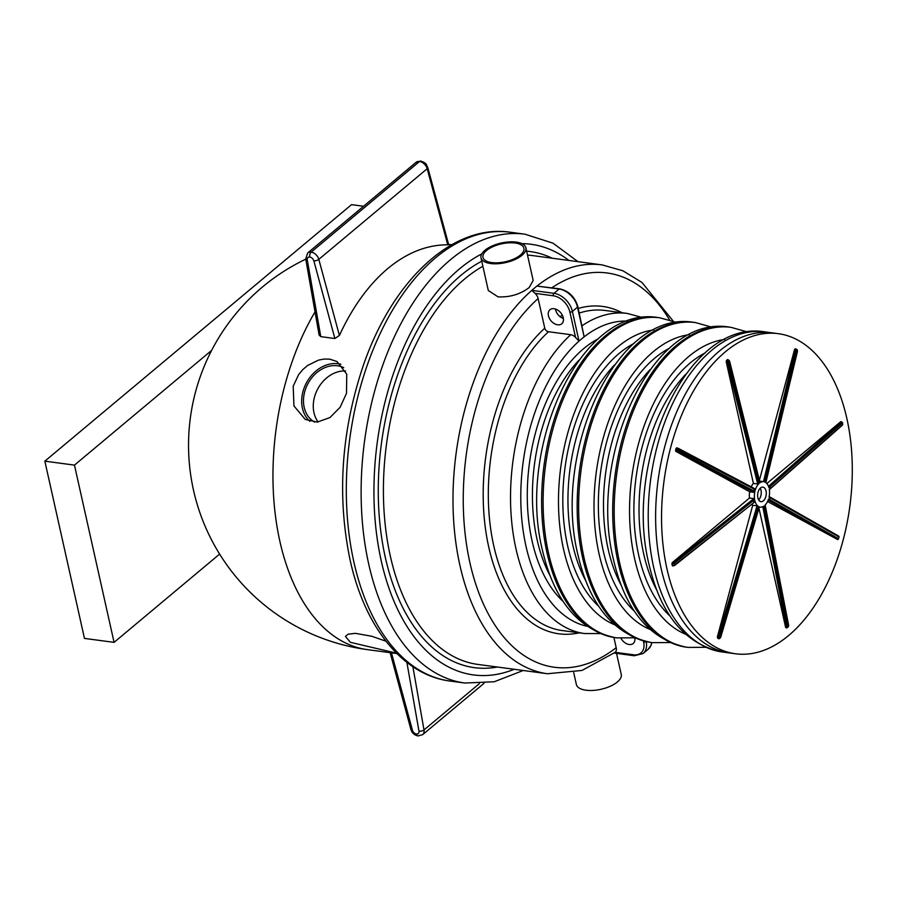 <?xml version="1.0" encoding="UTF-8"?>
<svg xmlns="http://www.w3.org/2000/svg" width="897" height="897" viewBox="0 0 897 897"><rect width="100%" height="100%" fill="white"/><g stroke="black" fill="none" stroke-linecap="round" stroke-linejoin="round"><path stroke-width="1.35" d="M719.304 351.131A161.471 93.77 -82.4 0 1 772.44 332.888A161.471 93.77 97.6 0 0 719.304 351.131A161.471 93.77 97.6 0 0 655.774 525.62A161.471 93.77 97.6 0 0 729.564 652.971A161.471 93.77 -82.4 0 1 655.774 525.62A161.471 93.77 -82.4 0 1 719.304 351.131M725.225 351.927A161.471 93.77 -82.4 0 1 778.361 333.684A161.471 93.77 -82.4 0 1 852.15 461.024A161.471 93.77 -82.4 0 1 788.62 635.524A161.471 93.77 -82.4 0 1 735.484 653.767A161.471 93.77 -82.4 0 1 661.694 526.416A161.471 93.77 -82.4 0 1 725.225 351.927M763.403 500.84A7.344 4.261 -82.4 0 1 760.981 501.67A7.344 4.261 -82.4 0 1 757.629 495.884A7.344 4.261 -82.4 0 1 760.521 487.957A7.344 4.261 -82.4 0 1 762.932 487.127A7.344 4.261 -82.4 0 1 766.285 492.913A7.344 4.261 -82.4 0 1 763.403 500.84M752.942 491.769L754.366 489.246L755.364 489.796A12.85 7.456 -82.4 0 1 758.929 483.573L758.559 481.936L759.591 481.084L759.95 482.721A12.85 7.456 -82.4 0 1 763.661 481.667A12.85 7.456 -82.4 0 1 764.737 481.958L765.208 480.175L766.195 480.714L765.713 482.485A12.85 7.456 -82.4 0 1 768.92 487.62L769.951 486.746L770.31 488.36L769.278 489.235A12.85 7.456 -82.4 0 1 769.021 497.263L770.007 497.801L769.548 499.551L768.55 499.001A12.85 7.456 -82.4 0 1 764.984 505.224L765.354 506.861L764.322 507.713L763.964 506.076A12.85 7.456 -82.4 0 1 760.252 507.13A12.85 7.456 -82.4 0 1 759.176 506.839L758.705 508.61L757.718 508.083L758.2 506.3A12.85 7.456 -82.4 0 1 755.005 501.176L753.962 502.04L753.603 500.436L754.635 499.562A12.85 7.456 -82.4 0 1 754.893 491.534L678.031 450.933A0.919 0.706 117.8 0 1 677.067 451.707L753.973 492.341L749.679 491.758L675.811 451.348L676.663 447.827L676.069 448.466L754.366 489.246L754.074 488.349L678.199 448.287A0.919 0.706 117.8 0 1 678.502 449.184L678.031 450.933L675.598 450.216L675.856 451.348L677.067 451.707M754.915 491.186L753.704 492.229M754.915 488.854L678.356 448.41M754.601 488.876L755.207 490.11M757.315 482.272L758.559 481.936L728.398 362.175L727.153 362.523L757.696 483.988L753.402 483.416L726.189 361.648L727.59 359.562A1.839 1.256 50.1 0 1 729.418 361.323L759.591 481.084L729.575 361.02L728.398 362.175A1.839 1.256 -129.9 0 0 726.559 360.415L726.234 361.648A0.919 0.628 50.1 0 1 727.153 362.523M759.064 483.382L757.449 483.909M759.423 482.261L759.703 482.855L759.423 482.261M759.456 480.579L760.118 482.474M763.986 479.828L765.208 480.175L796.368 350.592L795.123 350.256L763.493 481.644M759.512 479.884L794.619 349.314A0.919 0.729 118.7 0 1 795.123 350.256M766.139 480.904L797.343 351.131L796.368 350.592A1.839 1.458 -61.3 0 0 795.336 348.709L796.727 349.382A1.839 1.458 118.7 0 1 797.343 351.131L797.287 351.332M769.032 485.849L769.951 486.746L842.126 422.98A0.919 0.65 -131.5 0 0 841.184 422.095L768.482 486.309M766.845 483.517L840.893 421.568L841.184 422.095M769.749 489.078L842.485 424.595L842.126 422.98A1.839 0.796 -12.6 0 0 842.406 422.409L842.765 424.023A1.839 0.796 167.4 0 1 842.485 424.595A0.919 0.65 -131.5 0 1 841.913 425.313M769.503 496.826L770.007 497.801L838.874 536.922A0.919 0.74 -60.4 0 0 838.347 535.946M768.168 500.1L769.548 499.551L838.403 538.671L838.874 536.922L838.403 538.671A0.919 0.74 -60.4 0 1 837.417 539.433L767.552 501.535M838.661 538.929L837.428 539.613M765.231 506.345L788.407 625.164M762.786 506.738L763.078 508.027L764.322 507.713L787.488 626.532L788.508 625.68A1.839 1.256 50.1 0 1 788.194 626.835L787.174 627.687A1.839 1.256 -129.9 0 0 787.488 626.532L786.232 626.835A0.919 0.628 50.1 0 1 785.66 627.519L758.963 508.296M758.649 508.79L720.482 637.419M759.333 506.928L720.683 637.386L718.665 638.776L717.32 637.061L752.706 505.269L757.001 505.841L756.496 507.702L757.718 508.083L719.562 636.724L720.538 637.251A1.839 1.458 118.7 0 1 718.598 638.742L718.912 638.754M756.743 505.841L758.324 506.424M754.859 500.862L754.198 501.737M752.706 505.269A12.85 7.456 -82.4 0 1 751.764 504.271M672.672 565.973L672.234 562.654L749.477 498.037A12.85 7.456 -82.4 0 1 749.679 491.758M749.477 498.037L753.772 498.609L752.684 499.517L753.603 500.436L674.409 563.26L674.779 564.875A0.919 0.617 51.6 0 1 674.23 565.57L672.694 565.985L674.622 565.48L753.816 502.645L674.779 564.875A1.839 0.796 167.4 0 1 672.302 565.502L672.649 565.973M753.502 498.642L754.646 499.876M751.215 486.836A12.85 7.456 -82.4 0 1 753.402 483.416M753.413 502.746L754.893 501.737M758.66 499.898A7.344 4.261 97.6 0 0 760.219 488.215M309.846 421.321A33.032 26.237 118.7 0 1 302.973 391.552A33.032 26.237 118.7 0 1 340.849 364.294M293.196 386.203L298.656 374.576L302.872 369.53L307.66 365.438L318.626 360.078L324.344 359.035L329.692 359.159L336.992 361.513L346.758 374.184L346.5 393.346L340.098 407.305L329.894 417.598L317.325 422.083L305.294 419.46L293.936 405.926L293.196 386.203M318.177 422.005A30.879 24.533 118.7 0 1 314.477 397.136A30.879 24.533 118.7 0 1 345.569 370.966M314.6 422.106A30.879 24.533 118.7 0 1 304.7 391.787A30.879 24.533 118.7 0 1 343.73 367.669M396.496 653.162L350.447 642.342L345.435 636.466L348.092 634.19L355.358 633.338L371.627 636.231L385.968 641.209M573.721 672.649L576.367 684.512A22.986 10.024 -12.6 0 0 593.152 690.41A22.986 10.024 -12.6 0 0 617.36 681.978A22.986 10.024 -12.6 0 0 621.251 674.477L616.531 653.375M525.877 247.796L533.177 280.492L529.196 287.522C520.395 294.261 510.023 297.378 498.082 296.885L488.304 290.527L480.994 257.831A22.986 10.024 -12.6 0 0 497.779 263.729A22.986 10.024 -12.6 0 0 521.987 255.297A22.986 10.024 -12.6 0 0 525.877 247.796A22.986 10.024 -12.6 0 0 509.092 241.898A22.986 10.024 -12.6 0 0 484.885 250.33A22.986 10.024 -12.6 0 0 480.994 257.831M486.51 250.543A20.967 9.149 -12.6 0 0 482.967 257.383A20.967 9.149 -12.6 0 0 498.272 262.765A20.967 9.149 -12.6 0 0 520.361 255.084A20.967 9.149 -12.6 0 0 523.904 248.234A20.967 9.149 -12.6 0 0 508.599 242.852A20.967 9.149 -12.6 0 0 486.51 250.543M554.054 308.703A9.172 6.301 50.1 0 1 562.307 315.15A9.172 6.301 50.1 0 1 561.735 323.806A9.172 6.301 50.1 0 1 557.654 324.815A9.172 6.301 50.1 0 1 549.401 318.379A9.172 6.301 50.1 0 1 549.962 309.723A9.172 6.301 50.1 0 1 554.054 308.703M634.818 637.969A9.172 6.301 50.1 0 1 633.204 643.485A9.172 6.301 50.1 0 1 629.111 644.506A9.172 6.301 50.1 0 1 620.982 638.294M420.682 161.068A3.666 2.13 -82.4 0 1 420.715 161.068L420.738 161.079A3.666 2.13 -82.4 0 0 419.527 161.494L311.169 252.124L419.482 161.482A3.666 2.13 -82.4 0 1 420.682 161.068L416.051 162.335A7.703 5.292 50.1 0 1 419.482 161.482L419.527 161.494A7.703 5.292 50.1 0 1 427.174 168.726A3.666 1.48 -15.1 0 0 427.791 167.548L448.691 244.735L447.76 244.803C426.961 244.758 406.958 252.685 387.751 268.573C368.622 284.753 352.51 307.043 339.402 335.433L334.873 338.517L320.778 336.633L319.108 335.03L305.72 258.897A3.666 1.716 -10 0 0 307.29 259.962A4.037 2.769 50.1 0 1 309.801 257.047L309.846 257.058A4.037 2.769 50.1 0 1 313.849 260.848L334.873 338.517M614.266 653.072L634.347 655.763A1.839 1.065 -82.4 0 1 633.562 654.799L615.275 652.343L614.445 652.938M615.275 652.343A7.344 5.046 -129.9 0 0 616.205 647.78L613.896 637.453M633.944 637.845A9.172 6.301 -129.9 0 0 634.852 638.193M575.56 337.463A7.344 5.046 -129.9 0 0 570.627 334.682L548.426 331.711A3.666 2.523 50.1 0 1 544.737 328.089L538.11 298.443A7.344 5.046 -129.9 0 0 535.027 293.341L553.314 295.797A16.516 11.347 50.1 0 1 569.887 312.078L575.56 337.463L579.014 341.073L584.126 336.79L577.814 306.55C574.865 296.862 568.833 290.964 559.694 288.845L536.888 286.076L559.089 289.047A1.839 1.065 -82.4 0 1 559.694 288.845M579.014 341.073L572.387 311.427A18.344 12.614 -129.9 0 0 553.987 293.33L531.775 290.348L535.027 293.341M531.775 290.348L536.888 286.076M555.467 309.039A9.172 6.301 -129.9 0 0 563.394 318.502M363.532 206.254L351.523 204.651L44.85 461.159L74.462 465.117L114.076 642.364L84.464 638.406L44.85 461.159M219.619 554.088L114.076 642.364M211.614 350.402L74.462 465.117M676.024 448.466L675.553 450.204M676.686 447.827L678.009 448.22A0.919 0.706 117.8 0 1 678.199 448.287L676.63 447.816M727.534 359.551L726.514 360.415M729.227 360.818L728.229 359.787M796.312 349.247A1.839 1.458 118.7 0 1 796.727 349.382L797.489 351.276L765.87 482.597M841.633 421.96L842.406 422.409M768.561 500.313L837.417 539.433M786.355 627.9A1.839 1.256 -129.9 0 0 787.174 627.687L786.355 627.9M763.078 508.027L786.232 626.835M756.496 507.702L718.34 636.332A0.919 0.729 118.7 0 1 717.376 637.072L718.553 638.742M717.622 638.216A1.839 1.458 -61.3 0 0 719.562 636.724L718.34 636.332M671.898 563.888L672.257 565.491M671.943 563.888A1.839 0.796 -12.6 0 0 674.409 563.26A0.919 0.617 51.6 0 0 673.512 562.341L672.279 562.654L671.943 563.888M752.684 499.517L673.512 562.341M722.163 651.973C685.23 644.304 660.854 615.129 649.036 564.448C623.157 461.495 687.696 318.334 765.04 331.901A161.471 93.77 97.6 0 0 711.904 350.144A161.471 93.77 97.6 0 0 653.644 567.184A161.471 93.77 97.6 0 0 722.163 651.973L735.484 653.767M685.611 374.419A139.45 80.977 97.6 0 0 643.698 553.942A139.45 80.977 97.6 0 0 656.727 590.047M705.199 352.902A143.116 83.107 97.6 0 0 638.698 555.254A143.116 83.107 97.6 0 0 669.958 615.959M724.854 339.425A150.461 87.368 97.6 0 0 634.605 558.674A150.461 87.368 97.6 0 0 685.364 634.134M729.508 327.136A161.471 93.77 97.6 0 0 676.372 345.379A161.471 93.77 97.6 0 0 618.111 562.419A161.471 93.77 97.6 0 0 686.62 647.219C649.686 639.539 625.31 610.364 613.503 559.694C587.625 456.741 652.164 313.58 729.508 327.136L730.988 327.338A161.471 93.77 97.6 0 0 677.852 345.58A161.471 93.77 97.6 0 0 619.592 562.621A161.471 93.77 97.6 0 0 688.1 647.41L705.457 647.309M650.078 369.665A139.45 80.977 97.6 0 0 608.166 549.188A139.45 80.977 97.6 0 0 621.195 585.293M669.667 348.137A143.116 83.107 97.6 0 0 603.165 550.5A143.116 83.107 97.6 0 0 634.426 611.205M689.311 334.671A150.461 87.368 97.6 0 0 599.073 553.92A150.461 87.368 97.6 0 0 649.832 629.369M693.975 322.382A161.471 93.77 97.6 0 0 640.839 340.625A161.471 93.77 97.6 0 0 582.579 557.654A161.471 93.77 97.6 0 0 651.087 642.454C614.153 634.784 589.778 605.61 577.96 554.929C552.092 451.976 616.62 308.815 693.975 322.382L695.455 322.572A161.471 93.77 97.6 0 0 642.319 340.815A161.471 93.77 97.6 0 0 584.059 557.856A161.471 93.77 97.6 0 0 652.567 642.656L669.913 642.544M614.546 364.9A139.45 80.977 97.6 0 0 572.634 544.423A139.45 80.977 97.6 0 0 585.651 580.527M634.134 343.383A143.116 83.107 97.6 0 0 567.622 545.735A143.116 83.107 97.6 0 0 598.893 606.439M653.778 329.905A150.461 87.368 97.6 0 0 563.54 549.155A150.461 87.368 97.6 0 0 614.299 624.615M658.432 317.616A161.471 93.77 97.6 0 0 605.296 335.859A161.471 93.77 97.6 0 0 547.035 552.9A161.471 93.77 97.6 0 0 615.555 637.7C578.621 630.019 554.245 600.844 542.427 550.175C516.56 447.211 581.088 304.061 658.432 317.616L659.912 317.818A161.471 93.77 97.6 0 0 606.787 336.061A161.471 93.77 97.6 0 0 548.527 553.101A161.471 93.77 97.6 0 0 617.035 637.89L634.381 637.789M579.014 360.134A139.45 80.977 97.6 0 0 537.101 539.658A139.45 80.977 97.6 0 0 550.119 575.762M598.602 338.618A143.116 83.107 97.6 0 0 532.089 540.981A143.116 83.107 97.6 0 0 563.361 601.685M552.137 258.201A209.909 121.891 97.6 0 0 526.629 251.171M481.756 261.206A209.909 121.891 97.6 0 0 385.318 557.418A209.909 121.891 97.6 0 0 497.375 667.032M482.889 266.274A206.243 119.761 97.6 0 0 464.747 278.889A206.243 119.761 97.6 0 0 390.33 556.106A206.243 119.761 97.6 0 0 477.843 664.419L547.428 673.737A206.243 119.761 97.6 0 1 453.265 513.297A206.243 119.761 97.6 0 1 531.809 290.37M673.21 321.115L641.983 282.465L622.899 270.782L602.201 264.907L532.605 255.589A206.243 119.761 97.6 0 0 527.503 255.096M481.756 253.896A217.253 126.163 97.6 0 0 381.236 560.838A217.253 126.163 97.6 0 0 514.183 669.285M510.124 232.211A226.425 131.489 97.6 0 0 435.606 257.798A226.425 131.489 97.6 0 0 353.911 562.139A226.425 131.489 97.6 0 0 449.991 681.047C402.574 675.071 364.608 626.745 350.065 559.863C336.868 496.131 341.23 431.468 363.173 365.875C392.011 281.232 452.066 223.678 510.124 232.211L524.924 234.195A226.425 131.489 97.6 0 0 450.417 259.782A226.425 131.489 97.6 0 0 368.723 564.123A226.425 131.489 97.6 0 0 464.792 683.032L494.213 681.765L523.231 670.496M315.038 311.853A206.243 119.761 97.6 0 0 279.875 541.317A206.243 119.761 97.6 0 0 367.389 649.619L396.923 653.577M339.402 335.433L318.816 259.356L427.174 168.726L447.76 244.803M313.849 260.848A3.666 1.48 164.9 0 0 318.816 259.356A7.703 5.292 -129.9 0 0 311.169 252.124L311.124 252.113A7.703 5.292 -129.9 0 0 307.693 252.965L416.051 162.335M309.801 257.047A3.666 2.13 97.6 0 1 311.124 252.113A3.666 2.13 97.6 0 0 309.846 257.058M320.778 336.633L307.29 259.962M390.128 652.668L410.904 729.452A3.666 1.48 -15.1 0 0 412.407 730.203L391.473 652.848M410.904 729.452C412.071 733.017 414.425 735.181 417.968 735.921L418.013 735.932A3.666 2.13 -82.4 0 1 417.968 735.921A3.666 2.13 -82.4 0 1 416.41 734.004A4.037 2.769 50.1 0 1 412.407 730.203M406.879 662.367L418.966 731.089A3.666 1.716 170 0 0 424.001 729.945A7.703 5.292 -129.9 0 1 422.655 734.665L418.013 735.932A3.666 2.13 -82.4 0 1 416.466 734.004L416.41 734.004M418.966 731.089A4.037 2.769 50.1 0 1 416.466 734.004M479.301 683.693L424.001 729.945L412.889 666.706M645.975 641.557A1.839 0.796 167.4 0 1 643.654 642.084A16.516 11.347 50.1 0 1 633.562 654.799M634.347 655.763L643.115 653.509A18.344 12.614 -129.9 0 0 646.188 641.602M643.396 640.918L643.654 642.084M651.603 642.521A18.344 12.614 50.1 0 1 648.228 649.237L643.115 653.509M616.183 647.69A198.899 115.5 -82.4 0 1 469.927 562.8A198.899 115.5 -82.4 0 1 538.133 298.533M544.771 328.201A165.138 95.901 97.6 0 0 484.784 523.343A165.138 95.901 97.6 0 0 579.227 632.834M570.761 334.704A161.471 93.77 97.6 0 0 510.797 509.216A161.471 93.77 97.6 0 0 584.463 633.529L562.251 630.557A161.471 93.77 -82.4 0 1 488.585 506.233A161.471 93.77 -82.4 0 1 548.549 331.733M586.705 626.207A154.127 89.498 -82.4 0 1 520.821 501.524A154.127 89.498 -82.4 0 1 581.57 338.931A154.127 89.498 -82.4 0 1 627.575 321.104M553.314 295.797A1.839 1.065 97.6 0 1 553.987 293.33L559.089 289.047A18.344 12.614 50.1 0 1 577.5 307.144L572.387 311.427A1.839 0.796 167.4 0 1 569.887 312.078M584.126 336.79L577.5 307.144A1.839 0.796 -12.6 0 0 577.814 306.55M642.465 317.538L627.339 313.457A161.471 93.77 97.6 0 0 582.097 325.723M579.26 313.053A161.471 93.77 -82.4 0 1 605.139 310.474L627.339 313.457M602.201 264.907A206.243 119.761 97.6 0 0 536.967 286.065M551.857 287.791A198.899 115.5 -82.4 0 1 669.543 319.893M622.103 312.75A165.138 95.901 97.6 0 0 578.24 308.445M562.363 315.273A165.138 95.901 97.6 0 0 560.031 316.641M568.945 260.455A217.253 126.163 97.6 0 0 521.897 243.636M778.361 333.684L765.04 331.901M769.346 489.65L842.339 425.2L842.765 424.023M839.132 537.18L838.572 536.025L769.716 496.904M788.194 626.835L788.665 625.377L765.163 505.033M759.322 507.007L760.252 507.13M759.826 481.151L763.661 481.667M686.62 647.219L688.1 647.41M651.087 642.454L652.567 642.656M615.555 637.7L617.035 637.89M449.991 681.047L464.792 683.032M427.791 167.548C425.963 164.768 427.768 163.512 420.738 161.079M305.72 258.897L307.693 252.965M448.578 244.332L451.684 244.746M422.655 734.665L483.976 683.368M651.839 642.555L651.2 644.988L648.228 649.237M615.443 652.164L582.007 670.44L547.428 673.737M600.127 633.562L584.463 633.529M305.776 259.155A206.243 206.243 0 0 0 367.389 649.619M577.993 261.666L552.967 243.154L524.924 234.195M676.618 322.483L659.912 317.818M712.162 327.248L695.455 322.572M747.694 332.002L730.988 327.338"/></g></svg>
